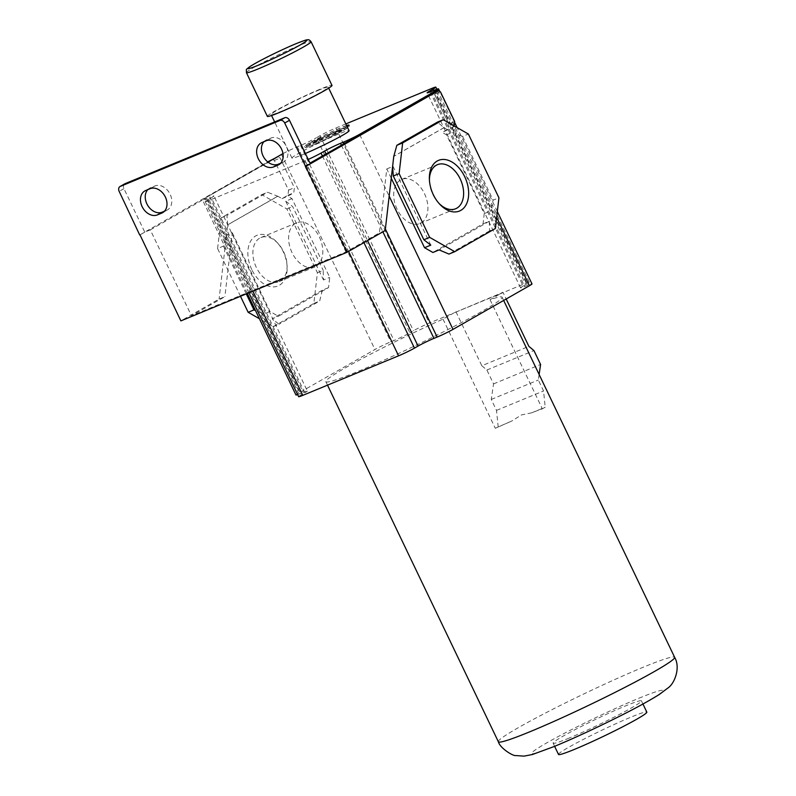 <?xml version="1.0" encoding="UTF-8"?>
<svg xmlns="http://www.w3.org/2000/svg" width="796" height="796" viewBox="0 0 796 796"><rect width="100%" height="100%" fill="white"/><g stroke="black" fill="none" stroke-linecap="round" stroke-linejoin="round"><path stroke-width="0.6" stroke-dasharray="3.98 2.98" d="M248.879 292.819L205.199 201.637A12.507 0.786 -25.6 0 1 207.766 199.836L211.348 197.786L304.798 392.836L301.216 394.886A12.507 0.786 -25.6 0 0 298.649 396.687M211.348 197.786A12.507 0.786 -25.6 0 0 213.905 195.985A12.507 0.786 -25.6 0 0 209.796 197.289L303.246 392.338A12.507 0.786 -25.6 0 1 307.355 391.025L213.905 195.985M304.798 392.836A12.507 0.786 -25.6 0 0 307.355 391.025M346.608 125.529A24.586 1.552 -25.6 0 0 309.654 142.822A24.586 1.552 -25.6 0 0 304.609 146.374A24.586 1.552 -25.6 0 0 319.624 140.802A24.586 1.552 -25.6 0 0 343.922 128.673A24.586 1.552 -25.6 0 0 347.175 126.713M305.385 153.489A31.671 2 154.4 0 1 302.371 154.762A31.671 2 154.4 0 1 291.953 158.076A31.671 2 154.4 0 1 307.923 148.404A31.671 2 154.4 0 1 338.668 134.026A31.671 2 154.4 0 1 349.086 130.703M345.832 123.917L335.892 128.017A12.507 0.786 -25.6 0 0 320.012 135.708L316.43 137.758L409.88 332.808A12.507 0.786 -25.6 0 1 394 340.489L390.806 341.812A12.507 0.786 -25.6 0 0 374.936 349.504L298.51 393.164A12.507 0.786 -25.6 0 0 295.943 394.965M282.978 153.628A12.507 0.786 -25.6 0 1 297.356 146.762L300.55 145.449A12.507 0.786 -25.6 0 0 316.43 137.758M268.033 162.135L205.06 198.114A12.507 0.786 -25.6 0 0 202.492 199.925A12.507 0.786 -25.6 0 0 206.602 198.612L209.796 197.289M205.199 201.637A12.507 0.786 -25.6 0 0 209.308 200.333L305.147 160.762A12.507 0.786 -25.6 0 0 308.231 159.439M327.514 385.155L325.833 381.662A97.729 6.179 -25.6 0 1 443.004 319.126L453.74 312.997L429.342 323.067A12.507 0.786 -25.6 0 0 413.462 330.758L409.88 332.808M325.833 381.662A97.729 6.179 -25.6 0 0 357.961 371.434A97.729 6.179 -25.6 0 0 452.834 327.056A97.729 6.179 -25.6 0 0 502.107 297.207A97.729 6.179 -25.6 0 0 490.057 299.704L502.982 292.311L506.186 298.998M430.148 91.938L523.151 286.043L526.733 283.993A12.507 0.786 -25.6 0 0 529.29 282.192A12.507 0.786 -25.6 0 0 525.181 283.495L453.74 312.997L502.982 292.311M523.151 286.043A12.507 0.786 -25.6 0 0 520.584 287.844A12.507 0.786 -25.6 0 0 524.693 286.54L527.887 285.217A12.507 0.786 -25.6 0 1 531.997 283.913M297.644 394.597A12.507 0.786 -25.6 0 0 300.052 393.662L303.246 392.338M391.244 178.234L386.786 168.941L379.394 232.88L345.962 251.974L191.458 315.763L224.89 296.669L219.089 299.067L180.871 320.897M432.586 93.092L434.676 94.286L448.874 123.917L448.287 129.032L442.307 132.444L446.496 134.822L484.237 213.597L483.053 223.825L432.895 252.481M393.035 166.354L430.775 245.128M386.786 168.941L392.597 166.543M385.204 230.482L379.394 232.88M310.321 163.807L304.808 166.085L345.962 251.974M304.808 166.085L309.992 163.12M359.742 134.703L389.174 196.144M147.797 189.657A13.542 10.179 60.3 0 1 149.608 188.214A13.542 10.179 60.3 0 1 150.494 187.786L154.842 185.985A13.542 10.179 60.3 0 1 169.837 193.697A13.542 10.179 60.3 0 1 167.409 209.935A13.542 10.179 60.3 0 1 166.523 210.373L164.444 211.229M263.964 141.698A13.542 10.179 60.3 0 1 265.784 140.255A13.542 10.179 60.3 0 1 266.66 139.827L271.018 138.026A13.542 10.179 60.3 0 1 286.003 145.738A13.542 10.179 60.3 0 1 283.575 161.976A13.542 10.179 60.3 0 1 282.699 162.404L280.62 163.27M124.524 183.985A4.169 3.134 60.3 0 0 123.937 188.642L144.782 232.153L150.305 229.875L191.458 315.763M150.305 229.875L205.239 198.493L230.213 250.631L224.89 296.669M272.272 159.28L274.361 160.474L288.56 190.105L287.973 195.219L282.003 198.632L277.814 196.244L227.656 224.89L226.472 235.119L232.283 232.721L230.213 250.631L298.51 393.164M232.283 232.721L270.023 311.495L278.391 316.271L328.549 287.615L329.733 277.386L291.993 198.612L287.804 196.234L293.774 192.821L294.371 187.707L280.172 158.076L278.083 156.882L205.06 198.114M144.782 232.153L140.006 234.88M275.068 158.125L278.083 156.882M139.987 234.84L267.715 161.877M440.486 91.888L434.676 94.286M454.685 121.519L448.874 123.917M454.168 125.927L454.088 126.634L448.287 129.032M454.088 126.634L442.307 132.444M448.118 130.046L443.939 127.659L437.452 122.106M446.496 134.822L452.745 132.245L462.566 136.424L468.376 134.026M452.745 132.245L490.485 211.02L493.112 200.184L498.923 197.786M484.237 213.597L490.485 211.02M483.053 223.825L489.301 221.248L489.57 230.88L495.381 228.482M489.301 221.248L439.143 249.904M489.57 230.88L448.964 254.073M462.566 136.424L493.112 200.184M443.939 127.659L394.239 156.046M444.367 127.479L394.219 156.125M438.994 203.388A23.85 15.671 -112.4 0 1 438.377 202.741A23.85 15.671 -112.4 0 1 432.865 194.523A23.85 15.671 -112.4 0 1 429.442 181.11A23.85 15.671 -112.4 0 1 429.432 180.214M397.134 209.278A23.85 15.671 -112.4 0 1 401.701 179.418A23.85 15.671 -112.4 0 1 424.477 193.657A23.85 15.671 -112.4 0 1 419.91 223.507A23.85 15.671 -112.4 0 1 397.134 209.278M240.482 296.281L217.597 248.531L223.407 246.133L226.472 235.119L219.089 299.067M226.044 235.308L263.784 314.072L255.496 310.549M270.023 311.495L263.784 314.072M217.597 248.531L221.149 217.835L261.745 194.642L286.858 208.96L317.415 272.73L313.863 303.425L273.257 326.619L259.406 318.718M273.257 326.619L279.068 324.221L272.152 318.848L278.391 316.271M328.549 287.615L322.31 290.192L272.152 318.848M322.31 290.192L319.674 301.027L279.068 324.221M313.863 303.425L319.674 301.027M317.415 272.73L323.216 270.332L323.484 279.963L329.733 277.386M291.993 198.612L285.744 201.189L323.484 279.963M282.003 198.632L287.804 196.234M285.744 201.189L292.669 206.562L323.216 270.332M286.858 208.96L292.669 206.562M261.745 194.642L267.555 192.244L277.814 196.244M227.656 224.89L226.95 215.437L267.555 192.244M277.376 196.423L227.218 225.069M221.149 217.835L226.95 215.437M223.407 246.133L246.282 293.883M251.795 269.605A27.412 18.01 -112.4 0 1 252.611 238.432A27.412 18.01 -112.4 0 1 276.879 242.213A27.412 18.01 -112.4 0 1 283.217 251.655A27.412 18.01 -112.4 0 1 287.147 267.068A27.412 18.01 -112.4 0 1 274.182 286.858A27.412 18.01 -112.4 0 1 251.795 269.605M283.655 251.795A23.85 15.671 -112.4 0 1 287.077 265.207A23.85 15.671 -112.4 0 1 279.088 281.645A23.85 15.671 -112.4 0 1 256.322 267.416A23.85 15.671 -112.4 0 1 260.889 237.556A23.85 15.671 -112.4 0 1 278.142 243.576A23.85 15.671 -112.4 0 1 283.655 251.795M292.042 252.66A23.85 15.671 -112.4 0 1 296.61 222.81A23.85 15.671 -112.4 0 1 319.385 237.049A23.85 15.671 -112.4 0 1 314.818 266.899A23.85 15.671 -112.4 0 1 292.042 252.66M287.973 195.219L293.774 192.821M288.56 190.105L294.371 187.707M274.361 160.474L280.172 158.076M455.939 311.743L481.819 365.752L528.862 346.33M443.004 319.126L495.301 428.278L511.758 421.034A97.729 6.179 -25.6 0 0 495.301 428.278M481.819 365.752L486.893 370.011L493.55 383.891L491.261 399.443L496.505 410.388L498.157 426.646M490.057 299.704L542.355 408.855A97.729 6.179 -25.6 0 0 531.599 412.845L521.47 414.925L511.758 421.034M569.22 738.061A48.964 3.094 154.4 0 1 553.12 743.185A48.964 3.094 154.4 0 1 577.806 728.231A48.964 3.094 154.4 0 1 625.338 705.992A48.964 3.094 154.4 0 1 641.437 700.868A48.964 3.094 154.4 0 1 616.751 715.823A48.964 3.094 154.4 0 1 569.22 738.061M558.503 754.439A48.964 3.094 154.4 0 1 583.199 739.484A48.964 3.094 154.4 0 1 630.731 717.246A48.964 3.094 154.4 0 1 646.83 712.122M539.121 374.478L538.315 380.02L543.559 390.965L545.2 407.224L542.355 408.855M486.893 370.011L533.947 350.588M493.55 383.891L540.593 364.469M491.261 399.443L538.315 380.02M496.505 410.388L543.559 390.965M531.599 412.845L545.2 407.224M317.823 90.515A31.671 2 154.4 0 1 328.241 87.192A31.671 2 154.4 0 1 312.271 96.873A31.671 2 154.4 0 1 281.525 111.251A31.671 2 154.4 0 1 271.108 114.564A31.671 2 154.4 0 1 287.077 104.893A31.671 2 154.4 0 1 317.823 90.515M267.356 116.365A35.84 2.269 154.4 0 1 285.426 105.42A35.84 2.269 154.4 0 1 320.211 89.152A35.84 2.269 154.4 0 1 331.992 85.391M344.459 129.798A24.586 1.552 -25.6 0 0 349.504 126.256A24.586 1.552 -25.6 0 0 334.499 131.828A24.586 1.552 -25.6 0 0 310.191 143.947A24.586 1.552 -25.6 0 0 305.157 147.499A24.586 1.552 -25.6 0 0 320.161 141.927A24.586 1.552 -25.6 0 0 344.459 129.798M310.012 144.255A22.925 1.453 -25.6 0 0 306.659 146.782A22.925 1.453 -25.6 0 0 319.584 142.056A22.925 1.453 -25.6 0 0 341.773 131.141L310.012 144.255L309.475 143.121A22.925 1.453 -25.6 0 0 306.112 145.658A22.925 1.453 -25.6 0 0 319.047 140.932A22.925 1.453 -25.6 0 0 341.235 130.017L309.475 143.121M312.878 142.613L344.638 129.499A22.925 1.453 -25.6 0 0 348.001 126.972A22.925 1.453 -25.6 0 0 335.066 131.698A22.925 1.453 -25.6 0 0 312.878 142.613L312.34 141.489L344.101 128.375A22.925 1.453 -25.6 0 0 347.036 126.425M346.738 125.818A22.925 1.453 -25.6 0 0 312.34 141.489M344.638 129.499L344.101 128.375M341.773 131.141L341.235 130.017M207.766 199.836L301.216 394.886M344.379 143.479L385.373 229.039M341.375 145.19L382.876 231.805M326.022 153.966L367.513 240.581M320.012 135.708L413.462 330.758M335.892 128.017L429.342 323.067M431.73 88.456L525.181 283.495M433.959 90.366L526.733 283.993M431.243 91.49L524.693 286.54M434.437 90.177L527.887 285.217M436.397 91.52L496.664 217.318M206.602 198.612L300.052 393.662M281.486 154.454L374.936 349.504M297.356 146.762L390.806 341.812M300.55 145.449L394 340.489M150.494 187.786L145.708 190.513M166.523 210.373L163.449 212.134M154.842 185.985L150.066 188.712M266.66 139.827L261.884 142.554M282.699 162.404L279.615 164.165M271.018 138.026L266.242 140.753M123.937 188.642L119.161 191.368M498.356 741.753A97.729 6.179 154.4 0 1 547.628 711.903A97.729 6.179 154.4 0 1 642.501 667.526A97.729 6.179 154.4 0 1 674.63 657.297M638.959 698.221A72.725 4.597 154.4 0 1 647.954 701.107A72.725 4.597 154.4 0 1 555.598 745.832A72.725 4.597 154.4 0 1 546.603 742.957A72.725 4.597 154.4 0 1 638.959 698.221M209.308 200.333L252.839 291.177M305.147 160.762L348.578 251.407M322.44 156.016L363.931 242.631M246.412 72.675A35.84 2.269 154.4 0 1 264.481 61.72A35.84 2.269 154.4 0 1 299.276 45.452A35.84 2.269 154.4 0 1 311.057 41.7M529.29 282.192L436.845 89.242M520.584 287.844L427.134 92.804M497.331 211.557L457.113 127.599M454.586 122.335L439.81 91.5M247.307 293.465L202.492 199.925M144.832 190.941L149.608 188.214M162.633 212.671L167.409 209.935M261.008 142.981L265.784 140.255M278.799 164.702L283.575 161.976M438.377 202.741L439.641 204.114M429.442 181.11L429.372 179.249M401.701 179.418L437.432 164.672M419.91 223.507L455.63 208.761M287.077 265.207L287.147 267.068M278.142 243.576L276.879 242.213M260.889 237.556L296.61 222.81M279.088 281.645L314.818 266.899M503.659 300.44L502.107 297.207M642.949 704.022L641.437 700.868M554.623 746.34L553.12 743.185M328.698 88.157L328.241 87.192M291.953 158.076L274.64 121.927M271.565 115.519L271.108 114.564M348.966 125.131L349.504 126.256M304.609 146.374L305.157 147.499M347.703 126.355L348.001 126.972M306.112 145.658L306.659 146.782"/><path stroke-width="1.19" d="M347.175 126.713A24.586 1.552 -25.6 0 0 348.966 125.131A24.586 1.552 -25.6 0 0 346.608 125.529M328.698 88.157L349.086 130.703A31.671 2 154.4 0 1 334.758 139.529A31.671 2 154.4 0 1 305.385 153.489M308.231 159.439A12.507 0.786 -25.6 0 0 321.027 153.071L324.609 151.031A12.507 0.786 -25.6 0 1 340.489 143.34L343.683 142.016A12.507 0.786 -25.6 0 0 359.563 134.325L435.989 90.664A12.507 0.786 -25.6 0 0 438.546 88.863A12.507 0.786 -25.6 0 0 434.437 90.177L431.243 91.49A12.507 0.786 -25.6 0 1 427.134 92.804A12.507 0.786 -25.6 0 1 429.701 90.993L433.283 88.953A12.507 0.786 -25.6 0 0 435.84 87.142A12.507 0.786 -25.6 0 0 431.73 88.456L345.832 123.917M282.978 153.628A12.507 0.786 -25.6 0 0 281.486 154.454L268.033 162.135M382.876 231.805L433.939 338.38L437.133 337.066A12.507 0.786 -25.6 0 0 453.014 329.375L529.44 285.714A12.507 0.786 -25.6 0 0 531.997 283.913L497.331 211.557M433.939 338.38A12.507 0.786 -25.6 0 0 418.059 346.071L414.477 348.121A12.507 0.786 -25.6 0 1 398.597 355.812L302.759 395.373A12.507 0.786 -25.6 0 1 298.649 396.687L248.879 292.819M247.307 293.465L295.943 394.965A12.507 0.786 -25.6 0 0 297.644 394.597M454.775 251.675L429.661 237.357L399.114 173.588L402.657 142.902L396.846 145.3L437.452 122.106L443.263 119.708L468.376 134.026L498.923 197.786L495.381 228.482L454.775 251.675L448.964 254.073L439.143 249.904L432.895 252.481L424.527 247.705L391.244 178.234M309.992 163.12L432.586 93.092L438.387 90.694L440.486 91.888L454.685 121.519L454.168 125.927M396.846 145.3L393.781 156.305L392.597 166.543L393.304 175.986L423.85 239.755L429.661 237.357M423.85 239.755L430.775 245.128L424.527 247.705M392.597 166.543L385.204 230.482L346.996 252.312L284.699 123.022A4.169 3.134 60.3 0 0 280.003 120.475L120.266 186.413A4.169 3.134 60.3 0 0 119.997 186.553L124.773 183.826A4.169 3.134 60.3 0 1 125.042 183.687L284.779 117.738A4.169 3.134 60.3 0 1 289.475 120.296L310.321 163.807L305.545 166.533M139.987 234.84L180.871 320.897L346.996 252.312M164.444 211.229L162.175 212.164A13.542 10.179 60.3 0 1 147.956 205.786A13.542 10.179 60.3 0 1 147.797 189.657M280.62 163.27L278.341 164.205A13.542 10.179 60.3 0 1 264.123 157.827A13.542 10.179 60.3 0 1 263.964 141.698M267.715 161.877L275.068 158.125M139.718 234.999L119.161 191.368A4.169 3.134 60.3 0 1 119.997 186.553M261.884 142.554L266.242 140.753A13.542 10.179 60.3 0 1 281.227 148.464A13.542 10.179 60.3 0 1 278.799 164.702A13.542 10.179 60.3 0 1 277.923 165.14L273.565 166.931A13.542 10.179 60.3 0 1 258.571 159.22A13.542 10.179 60.3 0 1 261.008 142.981A13.542 10.179 60.3 0 1 261.884 142.554M145.708 190.513L150.066 188.712A13.542 10.179 60.3 0 1 165.061 196.433A13.542 10.179 60.3 0 1 162.633 212.671A13.542 10.179 60.3 0 1 161.747 213.099L157.389 214.9A13.542 10.179 60.3 0 1 142.404 207.179A13.542 10.179 60.3 0 1 144.832 190.941A13.542 10.179 60.3 0 1 145.708 190.513M305.843 166.414L438.387 90.694M433.303 194.662A27.412 18.01 -112.4 0 1 429.372 179.249A27.412 18.01 -112.4 0 1 442.337 159.469A27.412 18.01 -112.4 0 1 464.725 176.712A27.412 18.01 -112.4 0 1 463.909 207.895A27.412 18.01 -112.4 0 1 439.641 204.114A27.412 18.01 -112.4 0 1 433.303 194.662M402.657 142.902L443.263 119.708M393.304 175.986L399.114 173.588M429.432 180.214A23.85 15.671 -112.4 0 1 437.432 164.672A23.85 15.671 -112.4 0 1 460.197 178.911A23.85 15.671 -112.4 0 1 455.63 208.761A23.85 15.671 -112.4 0 1 438.994 203.388M255.496 310.549L253.954 309.903L248.153 312.301L240.482 296.281M259.406 318.718L248.153 312.301M246.282 293.883L253.954 309.903M506.186 298.998L528.862 346.33L533.947 350.588L540.593 364.469L539.121 374.478M642.949 704.022L646.83 712.122A48.964 3.094 154.4 0 1 622.144 727.076A48.964 3.094 154.4 0 1 574.603 749.315A48.964 3.094 154.4 0 1 558.503 754.439L554.623 746.34M311.057 41.7L331.992 85.391A35.84 2.269 154.4 0 1 313.923 96.346A35.84 2.269 154.4 0 1 279.137 112.614A35.84 2.269 154.4 0 1 267.356 116.365L246.412 72.675C246.591 68.187 244.979 70.585 250.392 66.277C260.362 59.998 282.53 49.282 296.291 43.581C310.36 38.099 306.022 40.397 307.813 39.8C308.599 39.432 309.674 40.059 311.057 41.7A35.84 2.269 154.4 0 1 292.988 52.645A35.84 2.269 154.4 0 1 258.202 68.914A35.84 2.269 154.4 0 1 246.412 72.675M347.036 126.425A22.925 1.453 -25.6 0 0 347.464 125.848A22.925 1.453 -25.6 0 0 346.738 125.818M343.683 142.016L344.379 143.479M385.373 229.039L437.133 337.066M340.489 143.34L341.375 145.19M324.609 151.031L326.022 153.966M367.513 240.581L418.059 346.071M433.283 88.953L433.959 90.366M429.701 90.993L430.148 91.938M435.989 90.664L436.397 91.52M496.664 217.318L529.44 285.714M389.174 196.144L453.014 329.375M162.175 212.164L157.389 214.9M163.449 212.134L161.747 213.099M278.341 164.205L273.565 166.931M279.615 164.165L277.923 165.14M125.042 183.687L120.266 186.413M284.779 117.738L280.003 120.475M289.475 120.296L284.699 123.022M503.659 300.44L674.63 657.297A97.729 6.179 154.4 0 1 625.357 687.147A97.729 6.179 154.4 0 1 530.484 731.514A97.729 6.179 154.4 0 1 498.356 741.753L327.514 385.155M252.839 291.177L302.759 395.373M348.578 251.407L398.597 355.812M321.027 153.071L322.44 156.016M363.931 242.631L414.477 348.121M258.64 65.083A32.716 2.07 154.4 0 1 254.591 63.779A32.716 2.07 154.4 0 1 296.142 43.661A32.716 2.07 154.4 0 1 300.191 44.954A32.716 2.07 154.4 0 1 258.64 65.083M436.845 89.242L435.84 87.142M457.113 127.599L454.586 122.335M439.81 91.5L438.546 88.863M674.63 657.297C680.789 667.745 674.481 683.217 668.56 687.525L659.237 694.52C648.571 701.137 635.059 708.53 618.721 716.689C595.378 728.37 573.926 738.29 554.364 746.449L532.385 754.518L524.047 756.13L515.738 755.563C513.211 756.27 499.948 748.18 498.356 741.753M274.64 121.927L271.565 115.519M347.464 125.848L347.703 126.355"/></g></svg>
